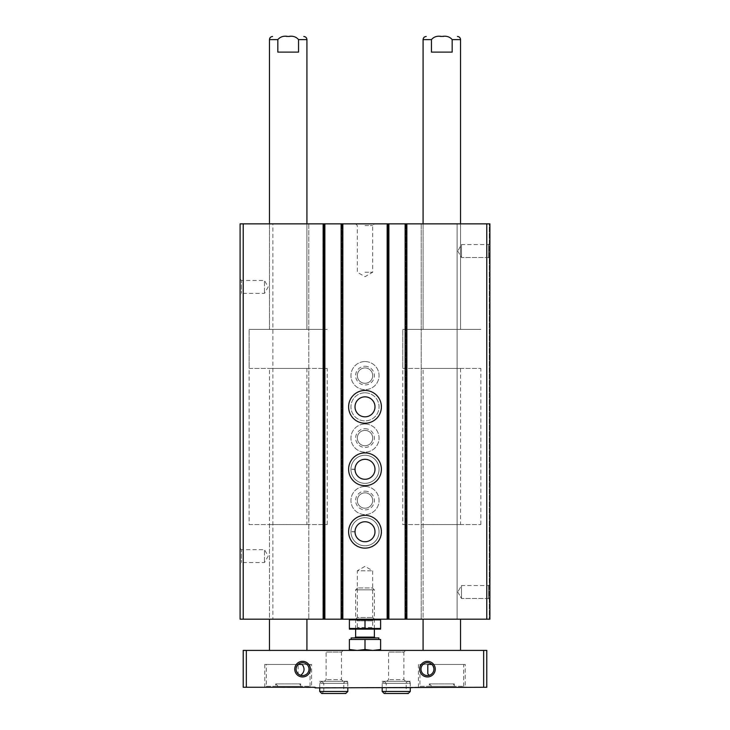 <?xml version="1.0" encoding="UTF-8"?>
<svg xmlns="http://www.w3.org/2000/svg" width="730" height="730" viewBox="0 0 730 730"><rect width="100%" height="100%" fill="white"/><g stroke="black" fill="none" stroke-linecap="round" stroke-linejoin="round"><path stroke-width="0.55" stroke-dasharray="3.65 2.74" d="M240.097 279.125L240.097 294.738L240.097 279.125L241.448 280.484L241.448 293.387L241.448 280.484L264.452 280.484L264.452 293.387L264.452 280.484L268.175 286.936L264.452 293.387L241.448 293.387L240.097 294.738M240.097 548.294L240.097 563.907L240.097 548.294L241.448 549.654L241.448 562.556L241.448 549.654L264.452 549.654L264.452 562.556L264.452 549.654L268.175 556.105L264.452 562.556L241.448 562.556L240.097 563.907M486.782 223.855L457.117 223.855L457.117 619.186L457.117 223.855L421.21 223.855L421.21 619.186L421.21 223.855L405.123 223.855L405.123 619.186L406.528 619.186L405.123 619.186L405.123 223.855L407.157 223.855L386.854 223.855L388.889 223.855L388.889 619.186L388.889 223.855L341.111 223.855L341.111 619.186L342.516 619.186L341.111 619.186L341.111 223.855L343.146 223.855L322.843 223.855L324.877 223.855L324.877 619.186L324.877 223.855L308.79 223.855L308.79 619.186L308.79 223.855L272.883 223.855L272.883 619.186L272.883 223.855L240.097 223.855L240.097 619.186L489.903 619.186L489.283 619.186L489.903 619.186L489.903 223.855L489.903 619.186L489.903 223.855L489.283 223.855L489.283 619.186L489.283 223.855L489.903 223.855L486.782 223.855L486.782 619.186M324.248 223.855L322.843 223.855L322.843 619.186L322.843 223.855L324.248 223.855L324.248 619.186L324.248 223.855M343.146 223.855L343.146 619.186L342.516 619.186L343.146 619.186L343.146 223.855M365 392.795A14.053 14.053 0 0 1 377.173 413.873A14.053 14.053 0 0 1 352.827 413.873A14.053 14.053 0 0 1 365 392.795A14.053 14.053 0 0 1 377.173 413.873A14.053 14.053 0 0 1 352.827 413.873A14.053 14.053 0 0 1 365 392.795M365 455.246A14.053 14.053 0 0 1 377.173 476.325A14.053 14.053 0 0 1 352.827 476.325A14.053 14.053 0 0 1 365 455.246A14.053 14.053 0 0 1 377.173 476.325A14.053 14.053 0 0 1 352.827 476.325A14.053 14.053 0 0 1 365 455.246M365 517.698A14.053 14.053 0 0 1 377.173 538.777A14.053 14.053 0 0 1 352.827 538.777A14.053 14.053 0 0 1 365 517.698A14.053 14.053 0 0 1 377.173 538.777A14.053 14.053 0 0 1 352.827 538.777A14.053 14.053 0 0 1 365 517.698M365 361.569A14.053 14.053 0 0 1 377.173 382.639A14.053 14.053 0 0 1 352.827 382.639A14.053 14.053 0 0 1 365 361.569A14.053 14.053 0 0 1 377.173 382.639A14.053 14.053 0 0 1 352.827 382.639A14.053 14.053 0 0 1 365 361.569M365 424.02A14.053 14.053 0 0 1 377.173 445.099A14.053 14.053 0 0 1 352.827 445.099A14.053 14.053 0 0 1 365 424.02A14.053 14.053 0 0 1 377.173 445.099A14.053 14.053 0 0 1 352.827 445.099A14.053 14.053 0 0 1 365 424.02M365 486.472A14.053 14.053 0 0 1 377.173 507.551A14.053 14.053 0 0 1 352.827 507.551A14.053 14.053 0 0 1 365 486.472A14.053 14.053 0 0 1 377.173 507.551A14.053 14.053 0 0 1 352.827 507.551A14.053 14.053 0 0 1 365 486.472M388.26 223.855L386.854 223.855L386.854 619.186L386.854 223.855L388.26 223.855L388.26 619.186L388.26 223.855M407.157 223.855L407.157 619.186L406.528 619.186L407.157 619.186L407.157 223.855M489.903 243.218L489.903 258.831L489.903 243.218L489.903 258.831L489.903 243.218L488.552 244.568L488.552 257.48L488.552 244.568L488.552 257.48L488.552 244.568L489.903 243.218M489.903 584.21L489.903 599.823L489.903 584.21L489.903 599.823L489.903 584.21L488.552 585.56L488.552 598.472L488.552 585.56L488.552 598.472L488.552 585.56L489.903 584.21M405.123 223.855L405.123 619.186M386.854 223.855L386.854 619.186L386.854 223.855M388.889 223.855L388.889 619.186M341.111 223.855L341.111 619.186M322.843 223.855L322.843 619.186L322.843 223.855M324.877 223.855L324.877 619.186M365 223.855L374.371 223.855L365 223.855M423.081 223.855L460.548 223.855L423.081 223.855L423.081 329.403L460.548 329.403L423.081 329.403L423.081 223.855M269.452 223.855L306.919 223.855L269.452 223.855L269.452 329.403L306.919 329.403L269.452 329.403L269.452 223.855M357.545 587.951L355.629 589.867L355.629 629.178L357.326 627.481L357.326 620.874L355.629 619.186L380.458 619.186L349.542 619.186L374.371 619.186L355.629 619.186L357.326 617.489L372.674 617.489L357.326 617.489L357.326 570.778L372.674 570.778L357.326 570.778L365 566.352L372.674 570.778L372.674 617.489L374.371 619.186L372.674 620.874L357.326 620.874L372.674 620.874L372.674 627.481L357.326 627.481L372.674 627.481L374.371 629.178L355.629 629.178L374.371 629.178L374.371 589.867L355.629 589.867L374.371 589.867L372.455 587.951L357.545 587.951L372.455 587.951M423.081 368.431L460.548 368.431L423.081 368.431L423.081 619.186L460.548 619.186L423.081 619.186L423.081 524.569L460.548 524.569L423.081 524.569M269.452 368.431L306.919 368.431L269.452 368.431L269.452 619.186L306.919 619.186L269.452 619.186L269.452 524.569L306.919 524.569L269.452 524.569M461.488 585.56L461.488 598.472L461.488 585.56L488.552 585.56L461.488 585.56L461.488 598.472L461.488 585.56L457.765 592.012L461.488 585.56M461.488 244.568L461.488 257.48L461.488 244.568L488.552 244.568L461.488 244.568L461.488 257.48L461.488 244.568L457.765 251.029L461.488 244.568M365 492.841A7.674 7.674 0 0 1 371.652 504.357A7.674 7.674 0 0 1 358.348 504.357A7.674 7.674 0 0 1 365 492.841A7.674 7.674 0 0 1 371.652 504.357A7.674 7.674 0 0 1 358.348 504.357A7.674 7.674 0 0 1 365 492.841M365 491.153A9.371 9.371 0 0 1 373.112 505.206A9.371 9.371 0 0 1 356.888 505.206A9.371 9.371 0 0 1 365 491.153M365 430.39A7.674 7.674 0 0 1 371.652 441.905A7.674 7.674 0 0 1 358.348 441.905A7.674 7.674 0 0 1 365 430.39A7.674 7.674 0 0 1 371.652 441.905A7.674 7.674 0 0 1 358.348 441.905A7.674 7.674 0 0 1 365 430.39M365 428.702A9.371 9.371 0 0 1 373.112 442.754A9.371 9.371 0 0 1 356.888 442.754A9.371 9.371 0 0 1 365 428.702M365 367.938A7.674 7.674 0 0 1 371.652 379.454A7.674 7.674 0 0 1 358.348 379.454A7.674 7.674 0 0 1 365 367.938A7.674 7.674 0 0 1 371.652 379.454A7.674 7.674 0 0 1 358.348 379.454A7.674 7.674 0 0 1 365 367.938M365 366.25A9.371 9.371 0 0 1 373.112 380.303A9.371 9.371 0 0 1 356.888 380.303A9.371 9.371 0 0 1 365 366.25M365 515.353A16.398 16.398 0 0 1 379.198 539.945A16.398 16.398 0 0 1 350.801 539.945A16.398 16.398 0 0 1 365 515.353M365 521.758A9.992 9.992 0 0 1 373.651 536.742A9.992 9.992 0 0 1 356.349 536.742A9.992 9.992 0 0 1 365 521.758M365 452.901A16.398 16.398 0 0 1 379.198 477.493A16.398 16.398 0 0 1 350.801 477.493A16.398 16.398 0 0 1 365 452.901M365 459.307A9.992 9.992 0 0 1 373.651 474.29A9.992 9.992 0 0 1 356.349 474.29A9.992 9.992 0 0 1 365 459.307M365 390.45A16.398 16.398 0 0 1 379.198 415.041A16.398 16.398 0 0 1 350.801 415.041A16.398 16.398 0 0 1 365 390.45M365 396.846A9.992 9.992 0 0 1 373.651 411.839A9.992 9.992 0 0 1 356.349 411.839A9.992 9.992 0 0 1 365 396.846M249.149 524.569L327.213 524.569L249.149 524.569L249.149 329.403L327.213 329.403L249.149 329.403L327.213 329.403L249.149 329.403L249.149 368.431L327.213 368.431L249.149 368.431M402.787 524.569L480.851 524.569L402.787 524.569L402.787 329.403L480.851 329.403L402.787 329.403L480.851 329.403L402.787 329.403L402.787 368.431L480.851 368.431L402.787 368.431M365 272.263L372.674 272.263L365 272.263M365 225.552L372.674 225.552L365 225.552M483.661 650.412L486.782 650.412L486.782 687.258L414.959 687.258L414.959 687.879L243.218 687.258L243.218 650.412L483.661 650.412L483.661 687.258M405.597 650.412L386.854 650.412L405.597 650.412L403.9 652.1L388.552 652.1L403.9 652.1L403.9 679.63L388.552 679.63L403.9 679.63L405.597 681.318L386.854 681.318L405.597 681.318M343.146 650.412L324.403 650.412L343.146 650.412L341.448 652.1L326.1 652.1L341.448 652.1L341.448 679.63L326.1 679.63L341.448 679.63L343.146 681.318L324.403 681.318L343.146 681.318M306.919 650.412L269.452 650.412L306.919 650.412M460.548 650.412L423.081 650.412L460.548 650.412M269.452 329.403L306.919 329.403L269.452 329.403M306.919 39.621L298.543 39.621L298.543 52.113L277.829 52.113L298.543 52.113L277.829 52.113L277.829 39.621L269.452 39.621M298.543 39.621C296.07 36.692 292.62 35.651 288.186 36.5L286.662 36.5L288.186 36.5C283.751 35.651 280.302 36.692 277.829 39.621M423.081 329.403L460.548 329.403L423.081 329.403M460.548 39.621L452.171 39.621L452.171 52.113L431.457 52.113L452.171 52.113L431.457 52.113L431.457 39.621L423.081 39.621M452.171 39.621C449.698 36.692 446.249 35.651 441.814 36.5L440.29 36.5L441.814 36.5C437.389 35.651 433.93 36.692 431.457 39.621M419.96 686.319L463.678 686.319L419.96 686.319L419.96 664.455L463.678 664.455L419.96 664.455M429.322 686.319L454.306 686.319L429.322 686.319L429.322 683.919L454.306 683.919L429.322 683.919L431.722 686.319L451.916 686.319L431.722 686.319M427.452 662.685A6.451 6.451 0 0 1 431.895 664.455C435.062 669.264 434.195 672.887 429.276 675.332A6.451 6.451 0 0 1 421.064 670.067A6.451 6.451 0 0 1 427.452 662.685M266.322 686.319L310.04 686.319L266.322 686.319L266.322 664.455L310.04 664.455L266.322 664.455M275.694 686.319L300.678 686.319L275.694 686.319L275.694 683.919L300.678 683.919L275.694 683.919L278.084 686.319L298.278 686.319L278.084 686.319M299.346 674.748L298.105 673.827L298.105 664.455A6.451 6.451 0 0 1 308.936 670.067A6.451 6.451 0 0 1 300.724 675.332M246.338 650.412L246.338 687.258M347.827 681.318L319.722 681.318L347.827 681.318L347.827 687.879L319.722 687.879L347.827 687.879L347.827 683.353L319.722 683.353L321.757 681.318L323.782 683.353L321.757 681.318L319.722 683.353L347.827 683.353C348.082 682.587 347.407 681.911 345.792 681.318L321.757 681.318L345.792 681.318C344.04 682.167 343.365 682.842 343.766 683.353L323.782 683.353L343.766 683.353L343.766 691.474L323.782 691.474L321.757 693.5L323.782 691.474L323.782 683.353L323.782 691.474L343.766 691.474L345.792 693.5L321.757 693.5M410.278 681.318L382.173 681.318L410.278 681.318L410.278 687.879L382.173 687.879L410.278 687.879L410.278 683.353L382.173 683.353L384.208 681.318L386.234 683.353L384.208 681.318L382.173 683.353L410.278 683.353C410.634 682.76 409.959 682.076 408.252 681.318L384.208 681.318L408.252 681.318C406.619 681.866 405.944 682.541 406.218 683.353L386.234 683.353L406.218 683.353L406.218 691.474L386.234 691.474L384.208 693.5L386.234 691.474L386.234 683.353L386.234 691.474L406.218 691.474L408.252 693.5L384.208 693.5M311.601 687.258L264.762 687.258L311.601 687.258L311.601 664.455L264.762 664.455L298.105 664.455M465.238 687.258L418.399 687.258L465.238 687.258L465.238 664.455L427.798 664.455M288.186 36.5L289.673 36.5L288.186 36.5M302.202 664.455L311.601 664.455M441.814 36.5L443.302 36.5L441.814 36.5M431.895 664.455L465.238 664.455M319.722 687.879L319.722 681.318M382.173 687.879L382.173 681.318M380.613 619.87L349.387 619.87L349.387 628.484L380.613 628.484L380.613 619.87M365 619.87L365 628.484M349.542 629.178L380.458 629.178M378.861 639.48L351.139 639.48L378.861 639.48M349.387 649.527L349.387 639.48L380.613 639.48L380.613 649.527L372.811 650.412L365 649.527L357.189 650.412L349.387 649.527L349.387 650.412L357.189 650.412L349.387 650.412M378.861 637.92L351.139 637.92M375.147 637.92L354.853 637.92L375.147 637.92M365 649.527L365 639.48M380.613 650.412L372.811 650.412L380.613 650.412L380.613 649.527M372.811 650.412L357.189 650.412L372.811 650.412M350.947 531.577A14.053 14.053 0 0 1 372.072 519.605A14.053 14.053 0 0 1 372.072 543.886A14.053 14.053 0 0 1 350.947 531.924L355.008 531.778L350.947 531.924A14.053 14.053 0 0 0 372.072 543.886A14.053 14.053 0 0 0 372.072 519.605A14.053 14.053 0 0 0 350.947 531.577L355.008 531.714A9.992 9.992 0 0 1 370.01 523.1A9.992 9.992 0 0 1 370.01 540.401A9.992 9.992 0 0 1 355.008 531.778A9.992 9.992 0 0 0 370.01 540.401A9.992 9.992 0 0 0 370.01 523.1A9.992 9.992 0 0 0 355.008 531.714L350.947 531.577A14.053 14.053 0 0 1 372.072 519.605A14.053 14.053 0 0 1 372.072 543.886A14.053 14.053 0 0 1 350.947 531.924A14.053 14.053 0 0 0 372.072 543.886A14.053 14.053 0 0 0 372.072 519.605A14.053 14.053 0 0 0 350.947 531.577M350.947 469.125A14.053 14.053 0 0 1 372.072 457.153A14.053 14.053 0 0 1 372.072 481.435A14.053 14.053 0 0 1 350.947 469.472L355.008 469.326L350.947 469.472A14.053 14.053 0 0 0 372.072 481.435A14.053 14.053 0 0 0 372.072 457.153A14.053 14.053 0 0 0 350.947 469.125L355.008 469.262A9.992 9.992 0 0 1 370.01 460.648A9.992 9.992 0 0 1 370.01 477.94A9.992 9.992 0 0 1 355.008 469.326A9.992 9.992 0 0 0 370.01 477.94A9.992 9.992 0 0 0 370.01 460.648A9.992 9.992 0 0 0 355.008 469.262L350.947 469.125A14.053 14.053 0 0 1 372.072 457.153A14.053 14.053 0 0 1 372.072 481.435A14.053 14.053 0 0 1 350.947 469.472A14.053 14.053 0 0 0 372.072 481.435A14.053 14.053 0 0 0 372.072 457.153A14.053 14.053 0 0 0 350.947 469.125M243.218 223.855L243.218 619.186M323.627 223.855L323.627 619.186M323.472 223.855L323.472 619.186L323.472 223.855M324.093 223.855L324.093 619.186L324.093 223.855M341.895 223.855L341.895 619.186L341.895 223.855M342.516 223.855L342.516 619.186L342.516 223.855M341.74 223.855L341.74 619.186L341.74 223.855M342.361 223.855L342.361 619.186M387.639 223.855L387.639 619.186M387.484 223.855L387.484 619.186L387.484 223.855M388.104 223.855L388.104 619.186L388.104 223.855M405.907 223.855L405.907 619.186L405.907 223.855M406.528 223.855L406.528 619.186L406.528 223.855M405.752 223.855L405.752 619.186L405.752 223.855M406.373 223.855L406.373 619.186M347.827 691.474L319.722 691.474M410.278 691.474L382.173 691.474M374.371 637.135L355.629 637.135M355.008 531.714A9.992 9.992 0 0 1 370.01 523.1A9.992 9.992 0 0 1 370.01 540.401A9.992 9.992 0 0 1 355.008 531.778M355.008 469.262A9.992 9.992 0 0 1 370.01 460.648A9.992 9.992 0 0 1 370.01 477.94A9.992 9.992 0 0 1 355.008 469.326M457.765 592.012L461.488 598.472L488.552 598.472L489.903 599.823L488.552 598.472L461.488 598.472L457.765 592.012M457.765 251.029L461.488 257.48L488.552 257.48L489.903 258.831L488.552 257.48L461.488 257.48L457.765 251.029M306.919 368.431L306.919 524.569M327.213 524.569L327.213 368.431M306.919 329.403L306.919 223.855L306.919 329.403M460.548 368.431L460.548 524.569M480.851 524.569L480.851 368.431M460.548 329.403L460.548 223.855L460.548 329.403M355.629 223.855L357.326 225.552L357.326 272.263L365 276.688L372.674 272.263L372.674 225.552L374.371 223.855M386.854 681.318L388.552 679.63L388.552 652.1L386.854 650.412M324.403 681.318L326.1 679.63L326.1 652.1L324.403 650.412M264.762 687.258L264.762 664.455M310.04 686.319L310.04 664.455M300.678 686.319L300.678 683.919L298.278 686.319M418.399 687.258L418.399 664.455M463.678 686.319L463.678 664.455M454.306 686.319L454.306 683.919L451.916 686.319"/><path stroke-width="1.09" d="M405.123 223.855L240.097 223.855L240.097 619.186L489.903 619.186L489.903 223.855L405.123 223.855L405.123 619.186M388.889 223.855L388.889 619.186M365 390.45A16.398 16.398 0 0 1 379.198 415.041A16.398 16.398 0 0 1 350.801 415.041A16.398 16.398 0 0 1 365 390.45M365 452.901A16.398 16.398 0 0 1 379.198 477.493A16.398 16.398 0 0 1 350.801 477.493A16.398 16.398 0 0 1 365 452.901M365 515.353A16.398 16.398 0 0 1 379.198 539.945A16.398 16.398 0 0 1 350.801 539.945A16.398 16.398 0 0 1 365 515.353M341.111 223.855L341.111 619.186M324.877 223.855L324.877 619.186M365 521.758A9.992 9.992 0 0 1 373.651 536.742A9.992 9.992 0 0 1 356.349 536.742A9.992 9.992 0 0 1 365 521.758M365 459.307A9.992 9.992 0 0 1 373.651 474.29A9.992 9.992 0 0 1 356.349 474.29A9.992 9.992 0 0 1 365 459.307M365 396.846A9.992 9.992 0 0 1 373.651 411.839A9.992 9.992 0 0 1 356.349 411.839A9.992 9.992 0 0 1 365 396.846M246.338 650.412L243.218 650.412L243.218 687.258L315.041 687.258L315.041 687.879L486.782 687.258L486.782 650.412L246.338 650.412L246.338 687.258M298.543 39.621L298.543 52.113L277.829 52.113L277.829 39.621C280.302 36.692 283.751 35.651 288.186 36.5C292.611 35.651 296.07 36.692 298.543 39.621L306.919 39.621C306.737 37.723 305.697 36.683 303.799 36.5M269.452 223.855L269.452 39.621L277.829 39.621M286.662 36.5C268.485 36.5 268.485 36.5 286.662 36.5M423.081 223.855L423.081 39.621L431.457 39.621L431.457 52.113L452.171 52.113L452.171 39.621L460.548 39.621C460.365 37.723 459.325 36.683 457.427 36.5M440.29 36.5C422.113 36.5 422.113 36.5 440.29 36.5M431.457 39.621C433.93 36.692 437.38 35.651 441.814 36.5C446.249 35.651 449.698 36.692 452.171 39.621M427.452 662.685A6.451 6.451 0 0 1 433.045 672.366A6.451 6.451 0 0 1 421.867 672.366A6.451 6.451 0 0 1 427.452 662.685M429.276 675.332L427.798 673.827L427.798 664.455L431.895 664.455M298.105 664.455L302.202 664.455C305.067 668.507 304.574 672.129 300.724 675.332L299.346 674.748M302.548 662.685A6.451 6.451 0 0 1 308.133 672.366A6.451 6.451 0 0 1 296.955 672.366A6.451 6.451 0 0 1 302.548 662.685M302.548 661.334A7.811 7.811 0 0 1 309.31 673.051A7.811 7.811 0 0 1 295.787 673.051A7.811 7.811 0 0 1 302.548 661.334M427.452 661.334A7.811 7.811 0 0 1 434.213 673.051A7.811 7.811 0 0 1 420.69 673.051A7.811 7.811 0 0 1 427.452 661.334M483.661 650.412L483.661 687.258M269.452 650.412L269.452 619.186M289.673 36.5C307.896 36.5 307.896 36.5 289.673 36.5M423.081 650.412L423.081 619.186M443.302 36.5C461.524 36.5 461.524 36.5 443.302 36.5M319.722 691.474L319.722 687.879L319.722 691.474L321.757 693.5L319.722 691.474L347.827 691.474L347.827 687.879M382.173 691.474L382.173 687.879L382.173 691.474L384.208 693.5L382.173 691.474L410.278 691.474L410.278 687.879M380.613 619.87L380.613 628.484L349.387 628.484L349.387 619.87L380.613 619.87M365 619.87L365 628.484M380.613 629.132L349.387 629.132M380.613 649.527L380.613 639.48L349.387 639.48L349.387 649.527L357.189 650.412L365 649.527L372.811 650.412L380.613 649.527L380.613 650.412M351.139 639.48L351.139 637.92L378.861 637.92L378.861 639.48M354.853 637.92L355.629 637.135L374.371 637.135L375.147 637.92M374.371 637.135L374.371 629.178M349.387 650.412L349.387 649.527M365 649.527L365 639.48M486.782 223.855L486.782 619.186M406.373 223.855L406.373 619.186M387.639 223.855L387.639 619.186M342.361 223.855L342.361 619.186M323.627 223.855L323.627 619.186M243.218 223.855L243.218 619.186M306.919 223.855L306.919 39.621M269.452 39.621C269.635 37.723 270.675 36.683 272.573 36.5M460.548 223.855L460.548 39.621M423.081 39.621C423.263 37.723 424.303 36.683 426.201 36.5M306.919 650.412L306.919 619.186M460.548 650.412L460.548 619.186M347.827 691.474L345.792 693.5L321.757 693.5M410.278 691.474L408.252 693.5L384.208 693.5M355.629 637.135L355.629 629.178"/></g></svg>
